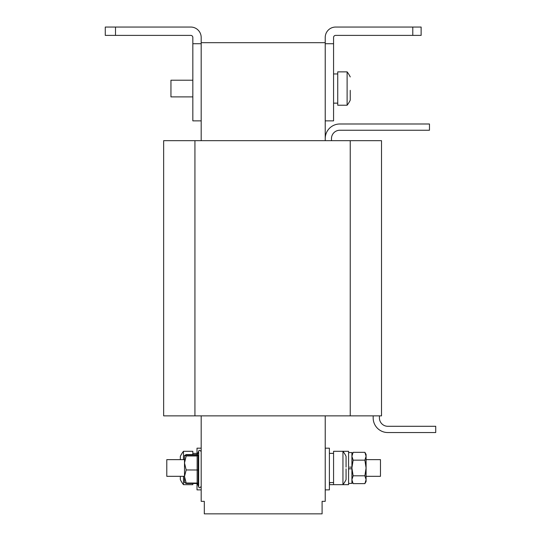 <?xml version="1.0" encoding="UTF-8"?>
<svg xmlns="http://www.w3.org/2000/svg" width="541" height="541" viewBox="0 0 541 541"><rect width="100%" height="100%" fill="white"/><g stroke="black" fill="none" stroke-linecap="round" stroke-linejoin="round"><path stroke-width="0.81" d="M166.784 476.296L166.784 459.64L184.501 459.64M197.485 454.974L198.189 455.279L198.189 483.742L197.37 483.208M325.222 448.178L329.395 448.178L329.395 489.869L325.222 489.869M346.071 468.831L346.071 479.59A27.104 27.104 0 0 1 342.947 484.662L342.947 451.302L333.567 451.302L333.567 484.662L348.573 484.662L348.573 451.302L342.947 451.302A27.104 27.104 0 0 1 346.071 456.374L346.071 467.133M366.088 459.64L380.472 459.64L380.472 476.317L366.088 476.317M201.184 489.869L197.012 489.869L197.012 483.478M180.336 479.482L180.336 476.317M180.336 459.64L180.336 456.476M183.46 476.317L183.46 484.662L192.839 484.662L192.839 483.478M180.336 456.374A27.104 27.104 0 0 1 183.46 451.302L183.46 459.64M183.46 451.302L192.839 451.302L192.839 454.568M347.112 85.985L347.112 71.872L337.733 71.872L337.733 105.231L347.112 105.231L347.112 85.985M350.243 90.333L350.243 100.159A27.104 27.104 0 0 1 347.112 105.231M192.839 96.893L170.949 96.893L170.949 80.21L192.839 80.21M294.473 513.849L231.933 513.849M381.513 415.86L163.653 415.86L163.653 140.674L381.513 140.674L381.513 415.86M325.222 138.584A14.593 14.593 0 0 1 339.816 123.99L429.466 123.99L429.466 130.246L339.816 130.246A8.338 8.338 0 0 0 331.477 138.584L331.477 140.674M325.222 120.866L333.567 120.866L333.567 37.471A2.083 2.083 0 0 1 335.65 35.388L412.783 35.388L412.783 27.05L335.65 27.05A10.421 10.421 0 0 0 325.222 37.471L325.222 140.674M201.184 42.685L325.222 42.685M201.184 120.866L201.184 43.726L192.839 43.726L192.839 120.866L201.184 120.866L201.184 140.674M115.497 27.05L115.497 35.388L105.279 35.388L105.279 27.05L190.757 27.05A10.421 10.421 0 0 1 201.184 37.471L201.184 43.726M115.497 35.388L190.757 35.388A2.083 2.083 0 0 1 192.839 37.471L192.839 43.726M412.783 27.05L421.128 27.05L421.128 35.388L412.783 35.388M325.222 43.726L333.567 43.726M329.395 484.668L340.248 484.662M329.814 482.572L329.395 484.263M329.395 453.378L333.567 453.378L329.395 453.385M353.124 483.627L364.877 483.627L366.088 479.718L364.877 475.803L353.124 475.803L351.914 479.718L353.124 483.627L351.914 481.531M348.573 452.553L351.914 452.553L351.914 467.979L353.124 460.154L364.877 460.154L366.088 467.979L364.877 475.803M348.573 483.411L351.914 483.411L351.914 468.817L348.573 468.817L351.914 468.817L351.914 467.979L353.124 475.803M364.877 460.154L366.088 456.246L364.877 452.33L353.124 452.33L351.914 456.246L353.124 460.154M364.877 483.627L366.088 481.531L366.088 454.426L364.877 452.33M351.914 467.147L349.614 467.147M197.012 454.568L197.012 448.178L201.184 448.178M325.222 415.86L325.222 501.338L322.098 501.338L322.098 513.849L204.309 513.849L204.309 501.338L201.184 501.338L201.184 415.86M198.189 483.742L197.147 483.012L197.147 455.035L186.172 455.035L184.501 455.475L184.501 462.954L186.172 469.953L184.501 476.479L186.172 483.012L184.501 482.552M198.189 455.279L197.147 455.962L186.172 455.962L184.596 455.353M198.189 470.001L186.172 469.953M186.172 455.962L184.501 462.954L184.522 482.599M197.485 483.072L186.172 483.012M197.479 483.532L186.172 483.478L184.501 482.457M197.147 483.478L196.654 483.012M197.046 455.035L197.147 454.568L186.172 454.568L185.928 455.069M184.501 455.59L186.172 454.568M197.147 454.568L198.682 451.214C199.027 449.882 199.859 450.031 201.184 451.654C199.859 450.031 199.027 449.882 198.682 451.214L198.682 486.832C199.027 488.165 199.859 488.016 201.184 486.393C199.859 488.016 199.027 488.165 198.682 486.832L197.418 483.356M373.175 415.86L373.175 417.943A14.593 14.593 0 0 0 387.769 432.536L435.721 432.536L435.721 426.288L387.769 426.288A8.338 8.338 0 0 1 379.43 417.943L379.43 415.86M350.243 415.86L350.243 140.674M194.929 415.86L194.929 140.674M184.501 476.317L166.784 476.317L184.501 476.317M197.377 454.785L198.682 451.214M329.395 482.572L333.567 482.572M333.567 103.142L337.733 103.142M350.243 76.944A27.104 27.104 0 0 0 347.112 71.872M333.567 73.955L337.733 73.955M180.336 479.59A27.104 27.104 0 0 0 183.46 484.662M351.914 454.426L353.124 452.33M197.012 453.385L192.839 453.385M342.947 484.662L333.567 484.662M197.147 482.93L198.682 486.832"/></g></svg>
